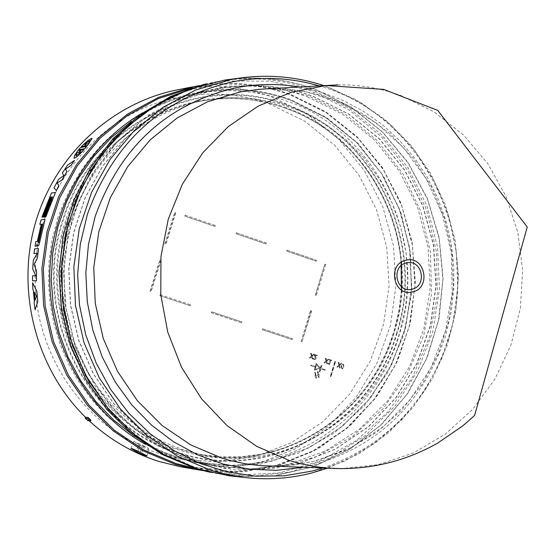 <?xml version="1.0" encoding="UTF-8"?>
<svg xmlns="http://www.w3.org/2000/svg" width="555" height="555" viewBox="0 0 555 555"><rect width="100%" height="100%" fill="white"/><g stroke="black" fill="none" stroke-linecap="round" stroke-linejoin="round"><path stroke-width="0.42" stroke-dasharray="2.77 2.08" d="M337.773 84.894C359.578 84.526 380.695 88.106 401.119 95.633L434.218 112.006L463.439 134.941L487.672 163.468L506.028 196.408L517.836 232.462L522.664 270.223L520.354 308.24L510.975 345.043L494.866 379.211L472.61 409.389L445.02 434.364L413.135 453.081L378.184 464.702L341.554 468.649M235.271 476.447L275.342 475.788L314.185 466.471L350.156 449.037L381.764 424.339L407.738 393.502L427.066 357.871L439.005 318.945L443.105 278.339L439.213 237.7L427.475 198.697L408.334 162.934L382.534 131.917L351.079 106.99L315.226 89.286C288.142 79.434 260.184 76.07 231.359 79.192M200.077 461.732L219.787 466.665L259.504 469.627L298.694 463.64L335.553 449.106L368.458 426.809L395.972 397.859L416.951 363.601L430.534 325.577L436.161 285.471L433.615 245.032L423 206.002L404.741 170.107L379.585 138.937L348.589 113.928L313.062 96.279C281.531 84.908 249.202 82.577 216.068 89.279L183.136 99.643L152.507 116.321L125.319 138.799L102.592 166.313L85.192 197.906L73.808 232.441L68.882 268.655L70.617 305.195L78.935 340.721L93.517 373.91L113.789 403.568L138.965 428.627L168.089 448.225L200.077 461.732M199.89 461.698L219.593 466.63L259.31 469.592L298.486 463.605L335.345 449.071L368.236 426.788L395.75 397.838L416.729 363.587L430.305 325.57L435.932 285.478L433.386 245.039L422.771 206.023L404.519 170.128L379.37 138.965L348.373 113.962L312.853 96.32C281.329 84.95 249.008 82.612 215.874 89.313L182.949 99.678L152.327 116.356L125.146 138.826L102.418 166.34L85.026 197.927L73.642 232.455L68.716 268.655L70.45 305.195L78.768 340.708L93.344 373.897L113.615 403.54L138.785 428.599L167.908 448.197L199.89 461.698M210.213 472.333L230.686 475.94M233.142 476.211L273.351 475.961L312.409 466.984L348.637 449.8L380.529 425.269L406.794 394.515L426.393 358.891L438.575 319.909L442.869 279.186L439.116 238.407L427.454 199.238L408.341 163.316L382.513 132.145L350.975 107.108L315.018 89.334C287.296 79.254 258.699 75.966 229.229 79.469M179.813 466.609L219.579 469.405L258.783 463.293L295.635 448.704L328.504 426.406L355.977 397.505L376.9 363.345L390.422 325.459L395.986 285.52L393.384 245.254L382.707 206.418L364.399 170.697L339.195 139.68L308.157 114.802L272.595 97.243C242.195 86.323 210.969 83.763 178.925 89.563M78.671 149.725L80.524 147.54M140.262 452.367L142.344 445.11L133.817 441.454L138.583 444.409L136.509 450.57M142.344 445.11L143.773 445.818L141.698 453.067M137.945 451.243L140.006 445.117L148.622 448.44L143.773 445.818M140.006 445.117L138.583 444.409M57.505 218.781C81.356 152.5 125.825 111.132 190.906 94.669C223.755 87.746 255.841 89.896 287.171 101.128C377.587 132.298 429.216 241.925 399.447 334.256C374.778 421.266 282.731 480.63 194.527 461.767L176.698 457.23L157.578 450.022L139.319 440.594L122.162 429.036L106.345 415.494L92.075 400.141L79.559 383.158L68.966 364.781L60.453 345.231L54.133 324.779L50.103 303.703L48.417 282.273L49.104 260.781L52.142 239.524L57.505 218.781M35.249 275.828C33.404 356.456 88.349 432.699 161.581 454.316L179.14 458.777L217.47 461.975L255.362 456.543L291.077 442.855L323.003 421.661L349.761 394.001L370.206 361.18L383.491 324.696L389.083 286.165L386.738 247.273L376.561 209.734L358.967 175.207L334.679 145.23L304.737 121.198L270.41 104.264C239.545 93.24 207.938 91.138 175.588 97.957C97.756 113.664 35.492 190.538 35.263 274.801M70.749 220.946C93.982 156.413 137.349 116.432 200.834 100.996L226.676 97.694L252.608 98.464L278.062 103.251L302.468 111.909L325.299 124.202L346.084 139.839L364.378 158.452L379.814 179.619L392.08 202.873L400.932 227.716L406.191 253.621L407.765 280.025L405.608 306.395L399.773 332.154C376.144 415.369 288.662 472.361 204.323 455.246L184.01 450.084L164.398 442.39L145.771 432.248L128.42 419.788L112.616 405.199L98.61 388.673L86.615 370.456L76.84 350.822L69.43 330.072L64.519 308.511L62.174 286.477L62.444 264.312L65.317 242.355L70.749 220.946M226.78 79.788L206.384 83.798M90.867 420.114L88.072 419.753L89.258 420.856M56.36 190.587L53.988 187.895L58.587 179.355L63.818 175.616L62.375 173.021L67.53 165.189L74.543 160.402M32.578 280.774L32.565 275.821L35.756 275.842L32.752 268.953L33.328 260.24L37.227 253.462M34.035 253.545L34.674 248.806L38.524 248.675M43.47 217.026L51.004 197.074M41.986 217.151L51.497 192.967L55.444 192.509M44.955 216.908L52.51 196.914M74.065 158.168L74.536 155.698L77.943 150.613L80.149 150.238L80.968 149.33M80.558 147.554L82.861 147.158L83.611 146.277M81.391 146.659C86.753 141.296 90.34 138.542 92.151 138.389M84.346 146.888L86.705 146.492M81.717 149.961L83.978 149.593M35.125 309.808L34.119 302.801L34.445 301.892L33.397 290.452L32.898 289.537L32.62 282.766M37.664 246.08L37.143 244.054M35.069 246.219L35.874 241.543L37.234 241.48L37.428 241.009L41.32 224.227M39.842 224.331L41.153 219.829L45.038 219.53M88.072 419.753L87.746 420.551M75.903 155.948L81.141 151.966M81.793 149.191L79.414 152.25M88.391 143.613L89.959 140.477M86.067 144.036L84.298 144.335M86.649 143.918L83.694 147.013M86.684 143.932L88.425 143.627M35.076 300.2L36.568 296.245M36.595 296.252L34.334 292.187M38.184 243.048L38.67 242.042M42.804 224.123L38.704 242.056M190.531 304.813L190.24 305.756L159.798 295.649L160.09 294.698L190.712 304.82L190.421 305.763L159.798 295.649M292.235 338.606L291.944 339.535L262.314 329.698L262.605 328.761L292.429 338.619L292.145 339.549L262.314 329.698M310.571 310.543L311.452 310.842L301.955 341.838L301.074 341.54L310.571 310.543L311.66 310.849L301.955 341.838M266.102 243L265.81 243.929L235.979 233.676L236.27 232.739L266.296 242.986L266.012 243.923L235.979 233.676M211.406 312.784L211.698 311.848L241.723 321.824L241.439 322.76L211.406 312.784L211.878 311.854L241.723 321.824M160.804 260.094L150.911 291.646L149.996 291.34L159.889 259.789L160.978 260.087L151.085 291.652L149.996 291.34M175.595 212.919L165.744 244.346L164.828 244.04L174.679 212.607L175.769 212.905L165.917 244.339L164.828 244.04M316.197 295.371L315.316 295.073L324.779 264.201L325.653 264.499L316.399 295.378L315.517 295.08L324.779 264.201M316.274 260.253L315.989 261.176L286.553 251.061L286.845 250.132L316.482 260.246L316.197 261.176L286.553 251.061M215.25 225.51L214.951 226.447L184.711 216.055L185.009 215.118L215.43 225.496L215.139 226.433L184.711 216.055M315.136 356.601L314.414 355.131L314.623 354.472L317.335 355.366L317.169 355.908L315.004 355.193L316.149 357.774L316.086 358.78L314.817 359.716L313.346 358.974L313.547 358.308L314.74 359.12L315.504 358.544L314.935 356.587L315.296 358.53L314.539 359.099L313.929 358.717M330.225 360.25L329.434 359.987L329.58 359.515L331.717 360.223L331.571 360.694L330.794 360.438L329.517 364.621L328.352 363.525L328.484 363.102L329.281 363.365L330.017 360.237L329.281 363.365M338.938 362.526L339.459 364.732L341.082 363.241L341.748 363.456L339.667 365.356L340.333 368.097L339.709 367.889L339.202 365.717L337.606 367.188L336.94 366.973L338.994 365.1L338.307 362.318L338.938 362.526L338.307 362.318M314.969 375.666L315.42 375.562L314.775 372.391L315.372 372.245L316.024 375.416L316.475 375.305L316.322 378.441L314.761 375.645L316.322 378.441M325.223 370.358L320.832 368.915L319.888 372.003L319.298 371.808L320.228 368.77L314.317 370.171L315.268 367.084L310.862 365.634L311.05 365.01L315.455 366.46L316.399 363.372L320.45 368.055L321.373 365.017L321.962 365.211L321.019 368.298L325.41 369.741L325.223 370.358L320.624 368.895L319.888 372.003M333.937 367.105L332.709 371.129L332.126 370.934L333.347 366.911L333.937 367.105L333.347 366.911M335.629 361.534L334.408 365.558L333.819 365.363L335.047 361.34L335.629 361.534L335.047 361.34M332.237 372.676L331.009 376.699L330.426 376.505L331.654 372.481L332.237 372.676L331.654 372.481M318.73 374.771L319.18 374.66L319.035 377.795L317.675 375.02L318.126 374.916L317.481 371.746L318.084 371.6L318.73 374.771L318.084 371.6M341.977 368.742L341.311 365.863L343.094 363.837L344.1 366.786L342.31 368.811L341.762 368.721L343.892 366.772L342.879 363.816L341.103 365.842L341.762 368.721M326.069 358.35L326.59 360.563L328.22 359.064L328.886 359.286L326.798 361.187L327.471 363.927L326.839 363.719L326.333 361.555L324.731 363.025L324.065 362.803L326.125 360.93L325.438 358.142L326.069 358.35L325.438 358.142M311.438 353.417L311.966 355.637L313.603 354.132L314.276 354.354L312.174 356.261L312.853 359.009L312.222 358.801L311.709 356.622L310.099 358.1L309.426 357.878L311.501 356.005L310.807 353.209L311.438 353.417L310.807 353.209M160.09 294.698L190.712 304.82M159.972 295.649L160.263 294.698M262.605 328.761L292.429 338.619M262.508 329.705L262.799 328.768M301.074 341.54L310.779 310.55M302.163 341.852L301.275 341.554M236.27 232.739L266.296 242.986M236.166 233.662L236.458 232.732M241.439 322.76L211.587 312.791M241.918 321.831L241.626 322.767M159.889 259.789L160.978 260.087M150.162 291.347L160.062 259.782M174.679 212.607L175.769 212.905M165.001 244.027L174.86 212.593M325.653 264.499L316.399 295.378M324.987 264.194L325.861 264.492M286.845 250.132L316.482 260.246M286.755 251.054L287.046 250.125M185.009 215.118L215.43 225.496M184.891 216.041L185.19 215.097M314.623 354.472L314.414 355.131M314.213 355.117L314.935 356.587M313.728 358.696L313.582 358.322M313.346 358.294L313.346 358.974M313.138 358.953L314.609 359.695L315.885 358.759L316.149 357.774M315.941 357.753L315.802 356.782M315.594 356.768L315.004 355.193M314.803 355.179L317.169 355.908M316.96 355.894L317.335 355.366M317.127 355.353L314.414 354.458M329.58 359.515L329.434 359.987M329.226 359.973L330.017 360.237M329.073 363.345L328.484 363.102M328.276 363.081L328.352 363.525M328.144 363.504L329.059 364.469M328.851 364.455L329.517 364.621M329.309 364.607L330.794 360.438M330.586 360.424L331.571 360.694M331.363 360.681L331.717 360.223M331.508 360.202L329.372 359.501M341.082 363.241L339.459 364.732M339.244 364.718L338.723 362.512M338.099 362.304L338.994 365.1M338.786 365.086L336.94 366.973M336.725 366.952L337.606 367.188M337.391 367.174L339.202 365.717M338.987 365.703L339.709 367.889M339.5 367.868L340.333 368.097M340.125 368.076L339.667 365.356M339.452 365.336L341.748 363.456M341.533 363.442L340.874 363.22M314.775 372.391L315.42 375.562M315.212 375.541L314.761 375.645M316.114 378.42L316.475 375.305M315.816 375.395L315.372 372.245M315.171 372.225L314.567 372.37M320.45 368.055L321.172 364.996L321.754 365.19L320.811 368.277L325.202 369.72L325.015 370.345M320.242 368.034L316.399 363.372M316.19 363.352L315.455 366.46M315.247 366.446L311.05 365.01M310.849 364.989L310.862 365.634M310.654 365.613L315.268 367.084M315.06 367.063L314.317 370.171M314.116 370.15L320.228 368.77M320.02 368.749L319.298 371.808M319.097 371.794L319.68 371.982M332.126 370.934L332.709 371.129M332.5 371.108L333.721 367.084M333.139 366.89L331.918 370.913M334.408 365.558L333.819 365.363M334.193 365.537L335.421 361.52M334.838 361.326L333.611 365.343M330.426 376.505L331.009 376.699M330.801 376.678L332.029 372.655M331.446 372.46L330.218 376.484M319.035 377.795L319.18 374.66M318.979 374.646L318.528 374.75M317.883 371.586L317.481 371.746M317.28 371.725L318.126 374.916M317.474 375L318.827 377.775M328.22 359.064L326.59 360.563M326.382 360.549L325.861 358.336M325.23 358.128L326.125 360.93M325.917 360.916L324.065 362.803M323.856 362.783L324.731 363.025M324.522 363.005L326.333 361.555M326.125 361.534L326.839 363.719M326.631 363.705L327.471 363.927M327.263 363.913L326.798 361.187M326.59 361.173L328.886 359.286M328.678 359.272L328.012 359.05M313.603 354.132L311.966 355.637M311.757 355.616L311.237 353.403M310.606 353.195L311.501 356.005M311.293 355.984L309.426 357.878M309.225 357.857L310.099 358.1M309.898 358.079L311.709 356.622M311.501 356.608L312.222 358.801M312.014 358.78L312.853 359.009M312.645 358.988L312.174 356.261M311.972 356.241L314.276 354.354M314.068 354.34L313.395 354.118M316.447 364.621L315.032 369.269L319.548 368.201L316.447 364.621L319.756 368.222L315.032 369.269M342.269 364.69L343.073 364.406L343.573 365.107L342.706 367.937L341.922 368.208L341.415 367.5L342.269 364.69L343.288 364.427L343.781 365.128L342.921 367.958L342.317 368.263L341.63 367.521L342.484 364.711M315.233 369.29L316.655 364.642M332.806 99.276C311.945 91.672 290.383 88.176 268.12 88.786L306.013 91.873L342.275 103.223L375.353 122.239L403.853 148.025L426.587 179.404L442.613 215L451.27 253.267L452.2 292.568L445.374 331.224L431.068 367.577L409.861 400.058L382.631 427.246L350.517 447.913L314.872 461.087L293.539 464.979L271.853 466.131L293.81 464.958L315.413 461.011L347.014 449.786L375.978 432.727L401.369 410.464L422.369 383.789L438.332 353.618L448.773 320.963L453.379 286.9L451.999 252.525L444.687 218.961L431.658 187.299L413.315 158.591L390.214 133.797L363.095 113.782L332.806 99.276M299.443 87.01L321.72 92.317L343.143 100.448L363.386 111.25L382.166 124.542L399.205 140.11L414.273 157.703L427.149 177.052L437.673 197.871L445.686 219.842L451.083 242.653L453.796 265.963L453.789 289.439L451.062 312.743L445.644 335.539C423.403 402.618 379.148 445.825 312.867 465.152L303.19 467.289M242.473 477.251C265.567 480.151 288.322 478.805 310.745 473.214L344.447 461.198L375.319 442.973L402.368 419.212L424.735 390.782L441.724 358.634L452.838 323.856L457.736 287.58L456.272 250.985L448.489 215.243L434.62 181.52L415.091 150.925L390.491 124.486L361.583 103.126L329.302 87.614C299.943 76.923 269.688 73.801 238.539 78.248M207.688 471.736L249.306 476.613L290.702 471.916L329.913 458.035L365.155 435.744L394.855 406.198L417.735 370.823L432.824 331.266L439.504 289.315L437.5 246.843L426.892 205.752L408.119 167.881L381.972 134.955L349.56 108.537L312.305 89.931C276.924 77.18 240.78 75.348 203.872 84.443M311.279 91.006L270.181 81.148L227.786 81.058L186.216 90.916L147.623 110.369L114.066 138.549L87.399 174.083L69.097 215.146L60.224 259.58L61.286 304.986L72.212 348.922L92.394 389.034L120.678 423.208L155.476 449.71L194.902 467.248L236.853 475.073L279.172 472.936L319.742 461.115L356.622 440.344L388.084 411.748L412.705 376.783L429.383 337.169L437.409 294.774L436.431 251.588L426.49 209.624L408.029 170.829L381.84 137.071L349.095 110.001L311.279 91.006M195.006 462.384L235.889 470.036L277.132 467.983L316.69 456.488L352.661 436.258L383.345 408.397L407.363 374.32L423.645 335.699L431.471 294.365L430.52 252.254L420.822 211.33L402.805 173.514L377.254 140.609L345.314 114.233L308.441 95.744L268.37 86.157L227.05 86.101L186.542 95.731L148.955 114.705L116.279 142.17L90.305 176.795L72.497 216.79L63.853 260.066L64.886 304.286L75.529 347.076L95.176 386.148L122.71 419.441L156.607 445.276L195.006 462.384M307.421 96.813L343.254 114.649L374.452 139.985L399.656 171.571L417.797 207.924L428.106 247.391L430.174 288.212L423.895 328.567L409.541 366.654L387.702 400.759L359.293 429.306L325.542 450.917L287.948 464.507L248.21 469.301L208.208 464.944L194.652 461.295L163.128 448.038L134.372 428.855L109.425 404.345L89.223 375.34L74.516 342.837L65.865 307.99L63.603 272.054L67.821 236.319L78.352 202.075L94.787 170.558L116.508 142.864L142.697 119.942L172.39 102.55L204.518 91.228C239.559 82.889 273.858 84.748 307.421 96.813M134.629 436.32L150.197 445.582L163.219 451.791L176.65 456.897L193.383 461.58L232.718 465.874L271.797 461.184L308.781 447.871L341.984 426.663L369.935 398.65L391.428 365.176L405.559 327.783L411.734 288.17L409.708 248.099L399.558 209.346L381.708 173.659L356.907 142.663L326.208 117.806L290.966 100.316C257.95 88.495 224.213 86.684 189.768 94.884C168.935 100.073 149.517 108.877 131.521 121.295M142.482 112.929C190.497 86.511 239.843 82.057 290.536 99.567L326.756 117.667L358.135 143.502L383.241 175.748L400.953 212.808L410.478 252.92L411.415 294.192L403.721 334.707L387.723 372.565L364.115 405.955L333.964 433.247L298.632 453.053L259.775 464.299L219.274 466.29L179.147 458.777L162.122 452.498L145.75 444.465M195.478 468.413L235.702 471.528L275.412 465.589L312.777 451.014L346.147 428.578L374.07 399.413L395.375 364.864L409.188 326.506L414.946 286.026L412.421 245.199L401.709 205.794L383.255 169.539L357.808 138.049L326.423 112.79L290.459 94.96C258.359 83.416 225.448 81.099 191.725 88.002M196.005 469.468L236.319 472.284L276.057 466.068L313.402 451.229L346.702 428.571L374.535 399.212L395.736 364.517L409.43 326.042L415.071 285.478L412.427 244.588L401.612 205.142L383.068 168.859L357.538 137.356L326.083 112.068L290.05 94.218C260.746 83.645 230.596 80.773 199.585 85.595C230.651 80.759 260.857 83.645 290.209 94.239L325.82 111.819L356.976 136.648L382.381 167.568L401.022 203.192L412.15 241.973L415.341 282.273L410.464 322.386L397.706 360.625L377.567 395.361L350.843 425.068L318.612 448.419L282.224 464.285L243.243 471.861L203.38 470.668M396.693 332.882C371.177 424.124 269.487 482.628 179.376 452.776C88.203 426.948 30.872 314.65 63.221 220.252C91.693 124.493 200.279 71.297 287.115 105.429C375.333 135.774 425.768 242.771 396.693 332.882M397.13 333.049C371.545 424.561 269.55 483.259 179.161 453.317C87.697 427.419 30.171 314.768 62.632 220.071C91.193 124.008 200.133 70.658 287.226 104.902C375.714 135.351 426.296 242.667 397.13 333.049M286.241 107.823C200.605 74.197 93.58 126.693 65.532 221.077C33.654 314.123 90.139 424.811 180.014 450.306C268.842 479.777 369.158 422.119 394.334 332.133C423.021 243.25 373.244 137.716 286.241 107.823M286.214 108.502C256.826 97.992 226.711 95.828 195.859 102.016C132.68 117.369 89.528 157.134 66.413 221.313C34.667 313.97 90.909 424.2 180.417 449.606L199.335 454.33C283.265 471.362 370.351 414.689 393.877 331.918C422.459 243.388 372.87 138.271 286.214 108.502M322.913 468.018C385.794 445.755 427.822 402.202 449.002 337.357C481.934 235.209 420.877 113.928 319.146 85.893M194.673 461.302L208.201 464.937L193.376 461.58L232.67 465.867L271.7 461.184L308.649 447.871L341.825 426.67L369.762 398.663L391.247 365.183L405.372 327.776L411.539 288.142L409.507 248.05L399.343 209.291L381.486 173.604L356.685 142.607L326.007 117.771L290.785 100.295C257.832 88.502 224.158 86.698 189.768 94.884L204.518 91.228L172.432 102.536L142.767 119.915L116.592 142.822L94.877 170.517L78.435 202.048L67.904 236.305L63.693 272.068L65.955 308.025L74.613 342.893L89.327 375.402L109.529 404.401L134.463 428.897L163.191 448.065L194.673 461.302M401.147 262.342C395.937 193.882 349.643 130.994 286.186 108.496C256.805 97.992 226.697 95.828 195.859 102.016L200.834 100.996M190.906 94.669L175.588 97.957M327.616 468.191L359.467 453.484L388.132 433.115L412.747 407.814L432.574 378.427L447.046 345.904L455.752 311.272L458.444 275.599L455.051 239.996L445.665 205.537L430.555 173.306L410.152 144.314L385.045 119.505L355.984 99.706L323.849 85.623M148.622 448.44L146.992 455.898M133.817 441.454L130.938 448.475M194.527 461.767L179.14 458.777M401.418 289.988L398.844 311.119L393.877 331.793L386.585 351.717L377.067 370.622L365.433 388.229L351.849 404.297L336.49 418.588L319.562 430.881L301.296 441.003L281.94 448.773L261.773 454.073L241.078 456.8L220.162 456.89L199.335 454.33L204.323 455.246"/><path stroke-width="0.83" d="M411.81 289.231C396.11 293.505 390.547 265.873 406.531 262.931C422.216 258.748 427.725 286.241 411.81 289.231M341.554 468.649L327.776 468.094L315.92 466.72L301.233 463.848L289.654 460.622L256.75 446.393L226.981 425.553L201.555 398.851L181.527 367.285L167.735 332.098L160.783 294.677L160.964 256.528L168.262 219.204L182.366 184.204L202.679 152.909L228.334 126.54L258.276 106.081L291.278 92.262L326.035 85.525L337.773 84.894M231.359 79.192L225.039 80.017L189.602 88.973L156.302 104.895L126.408 127.282L101.093 155.358L81.384 188.11L68.071 224.31L61.709 262.577L62.555 301.434L70.589 339.362L85.47 374.909L106.581 406.711L133.082 433.587L163.898 454.573L197.844 468.954L228.938 475.746L235.271 476.447M206.384 83.798L173.042 95.842L142.344 114.129L115.308 138.119L92.928 167.034L76.042 199.883L65.289 235.514L61.078 272.658L63.575 309.988L72.684 346.153L88.058 379.863L109.113 409.93L135.059 435.321L164.932 455.19L197.656 468.913L210.213 472.333M230.686 475.94L233.142 476.211M89.258 420.856C109.862 439.81 133.221 453.379 159.327 461.559L179.813 466.609L196.005 469.468L175.241 464.341L142.684 450.646L113.047 430.749L87.433 405.317L66.829 375.215L52.024 341.519L43.609 305.458L41.916 268.377L47.009 231.65L58.684 196.643L76.486 164.641L99.706 136.807L127.456 114.108L158.681 97.312L192.238 86.941L176.101 90.118C110.716 103.507 54.23 156.295 35.069 224.144C15.998 292.006 36.283 368.936 85.401 417.18L88.155 417.499L90.867 420.114L90.437 421.099L87.746 420.551L85.192 418.109L85.401 417.18M74.197 158.21C75.938 157.835 79.198 154.963 83.978 149.593L83.951 149.579C78.99 155.143 75.702 158.008 74.065 158.168L74.502 155.691L77.908 150.606L80.114 150.232L80.933 149.323L78.637 149.711L79.559 148.629L80.524 147.54L82.834 147.144L83.576 146.263L81.363 146.645C86.719 141.289 90.305 138.528 92.116 138.375L87.426 145.597L85.186 145.986L84.464 146.804M35.263 274.801L35.249 275.828M229.229 79.469L226.78 79.788M178.925 89.563L176.101 90.118M74.516 160.395L71.158 165.175L65.504 169.157L66.898 171.634L61.987 179.862L57.109 183.199L58.92 185.509L56.36 190.587L53.953 187.881L58.559 179.348L63.79 175.609L62.347 173.007L67.502 165.175L74.516 160.395L71.123 165.161L65.469 169.15L66.864 171.627L61.952 179.855L57.082 183.192L58.892 185.495L56.333 190.58M38.496 248.668L37.365 258.241L34.105 264.423L36.533 270.902L36.436 280.83L32.544 280.761L32.537 275.807L35.728 275.828L32.724 268.946L33.3 260.226L37.192 253.448L34.001 253.538L34.639 248.8L38.496 248.668L37.331 258.235L34.07 264.416L36.498 270.896L36.401 280.816L32.544 280.761M51.004 197.074L50.47 197.136L42.901 217.074L41.958 217.137L51.469 192.953L55.41 192.502L45.85 216.818L44.927 216.894L52.517 196.893L51.941 196.963L44.351 216.943L43.436 217.019L51.011 197.06L50.436 197.122L42.901 217.074M55.41 192.502L45.878 216.832L44.927 216.894M52.51 196.914L51.969 196.97L44.386 216.95L43.436 217.019M92.116 138.375L87.461 145.604L85.22 145.993M85.186 145.986L84.346 146.888L86.705 146.492L84.797 148.678L82.473 149.073L81.765 149.954M32.585 282.752L36.859 291.167L37.809 301.434L35.09 309.794L34.084 302.787L34.41 301.885L33.362 290.445L32.87 289.523L32.585 282.752L36.824 291.16L37.775 301.421L35.09 309.794M37.143 244.172L36.443 246.17L35.034 246.212L35.839 241.536L37.199 241.474L37.4 241.002L41.285 224.22L39.807 224.324L41.119 219.822L45.038 219.53L39.398 243.25L38.781 245.289L37.74 246.101M141.698 453.067L146.992 455.898C146.229 456.03 143.086 454.85 137.564 452.374L130.938 448.475C131.757 448.391 134.865 449.689 140.262 452.367L141.698 453.067M37.192 253.448L34.001 253.538M42.867 217.06L41.958 217.137M84.797 148.678L82.445 149.066L81.717 149.961L83.951 149.579M86.67 146.485L84.769 148.671M83.576 146.263L81.363 146.645M80.933 149.323L78.637 149.711M38.781 245.289L37.664 246.08L37.143 244.04L36.408 246.156L35.034 246.212M39.398 243.25L38.753 245.275M45.004 219.516L39.363 243.236M41.285 224.22L39.807 224.324M137.564 452.374L137.945 451.243M136.509 450.57L136.135 451.68M88.155 417.499L87.877 418.643L90.437 421.099M85.192 418.109L87.877 418.643M79.386 152.243L81.113 151.952L75.868 155.934L77.062 152.632L78.775 152.341L81.765 149.177L79.386 152.243L81.092 151.973M86.032 144.029L84.298 144.335L89.959 140.477L88.391 143.613L86.649 143.918L83.659 147.006L86.032 144.029L83.562 147.019M36.568 296.245L35.041 300.193L34.299 292.173L36.568 296.245M38.67 242.042L38.184 243.048L38.101 242.07L42.201 224.151L42.77 224.109L38.67 242.042M77.062 152.632L75.868 155.934M78.775 152.341L81.647 149.219M78.81 152.354L77.096 152.639M89.945 140.47L84.506 144.189M34.341 292.242L35.062 300.123M42.201 224.151L38.101 242.07M38.135 242.077L38.156 243M42.77 224.123L42.236 224.165M326.971 85.449L259.213 89.293L268.134 88.786L259.213 89.293L240.031 91.977L207.514 101.801L177.218 117.91L150.259 139.791L127.657 166.715L110.299 197.733L98.845 231.706L93.774 267.392L95.273 303.453L103.285 338.543L117.494 371.35L137.342 400.682L162.053 425.477L190.684 444.874L222.146 458.229L230.748 460.685L245.275 463.765L259.976 465.589L330.745 468.309M303.19 467.289L276.584 470.307L249.743 469.239L223.242 464.063L197.656 454.857L173.548 441.78L151.473 425.075L131.937 405.088L115.398 382.242L102.252 357.031L92.803 330.024L87.288 301.823L85.831 273.06L88.481 244.408L95.169 216.499C120.345 146.638 167.208 103.743 235.757 87.815C257.027 83.694 278.256 83.423 299.443 87.01M412.448 291.944C393.509 297.119 386.786 263.75 406.08 260.212C425.005 255.168 431.644 288.329 412.448 291.944M323.849 85.623C296.092 76.528 267.656 74.065 238.539 78.248L230.283 79.67L195.547 90.097L163.156 107.24L134.317 130.564L110.133 159.285L91.547 192.391L79.289 228.667L73.85 266.782L75.452 305.299L84.034 342.775L99.248 377.809L120.49 409.111L146.929 435.55L177.544 456.21L211.171 470.411L226.704 474.518L242.473 477.251C265.678 480.165 288.551 478.805 311.084 473.179L327.616 468.191M319.146 85.893C290.737 77.582 261.863 76.222 232.538 81.807C161.762 98.18 113.359 142.427 87.329 214.549L80.288 244.131L77.651 274.517L79.476 304.973L85.727 334.769L96.23 363.192L110.722 389.568L128.843 413.281L150.127 433.788L174.062 450.632L200.064 463.46L227.508 472.014L255.758 476.148L284.167 475.815L312.111 471.084L322.913 468.018M207.688 471.736L195.242 468.344L162.566 454.642L132.749 434.822L106.872 409.5L85.872 379.523L70.547 345.925L61.466 309.891L58.976 272.706L63.173 235.695L73.898 200.195L90.736 167.457L113.053 138.625L140.033 114.691L170.669 96.445L203.872 84.443L170.711 96.424L140.103 114.663L113.144 138.583L90.826 167.402L73.988 200.147L63.263 235.674L59.066 272.699L61.556 309.912L70.638 345.966L85.969 379.571L106.962 409.548L132.832 434.856L162.629 454.663L195.263 468.351L210.116 472.312M191.725 88.002L158.473 98.547L127.567 115.447L100.143 138.167L77.235 165.945L59.718 197.823L48.271 232.642L43.352 269.133L45.156 305.951L53.613 341.727L68.383 375.152L88.897 405.004L114.358 430.236L143.8 449.966L176.129 463.564L195.478 468.413M199.585 85.595L192.238 86.941L199.592 85.595M131.521 121.295L111.416 137.494L93.656 156.538L78.616 178.051L66.628 201.604L57.949 226.731L52.774 252.913L51.206 279.616L53.294 306.277L58.99 332.348L68.161 357.302L80.614 380.619L96.07 401.827L114.205 420.517L134.629 436.32M145.75 444.465C88.758 412.795 50.45 347.832 49.714 279.63C49.104 211.42 86.129 145.715 142.482 112.929M242.473 477.251L228.938 475.746M332.889 468.427C369.991 469.863 404.789 461.51 437.278 443.355L462.932 425.761L474.608 415.452L527.25 227.023L437.735 110.403L383.699 89.397L325.917 85.532M238.539 78.248L225.039 80.017M203.872 84.443L206.293 83.819M203.38 470.668L196.005 469.468M401.147 262.342L401.418 289.988"/></g></svg>
